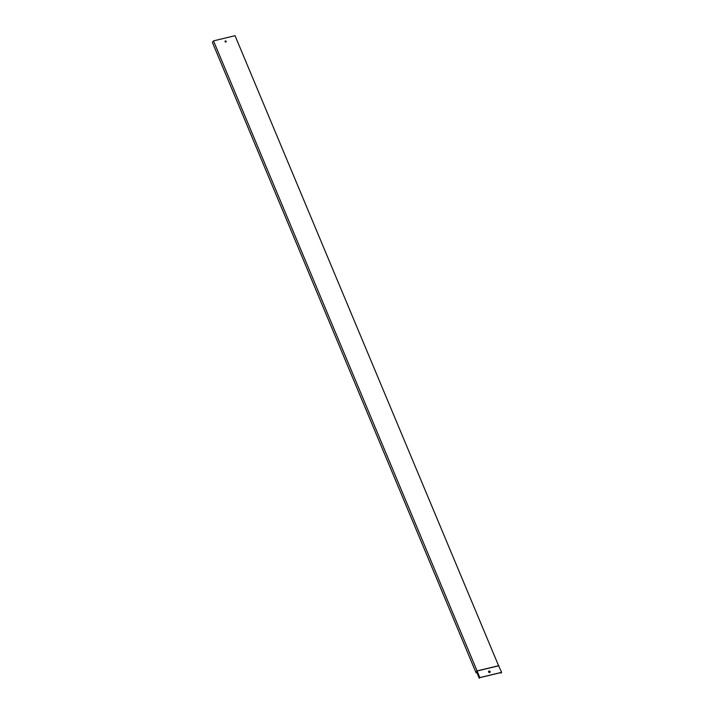 <?xml version="1.0" encoding="UTF-8"?>
<svg xmlns="http://www.w3.org/2000/svg" width="714" height="714" viewBox="0 0 714 714"><rect width="100%" height="100%" fill="white"/><g stroke="black" fill="none" stroke-linecap="round" stroke-linejoin="round"><path stroke-width="1.07" d="M476.649 672.035L476.086 672.811L476.693 672.142M498.586 665.725L235.04 35.7L213.513 40.885L477.059 670.901L498.586 665.725L501.603 672.338L501.094 673.043L500.746 672.606M500.942 673.079L501.406 672.454L479.87 677.631L479.264 678.3L476.515 671.722L477.059 670.901L479.781 677.595L501.603 672.338M476.086 672.811L212.397 42.429L213.513 40.885M225.829 42.01A0.607 0.509 35.9 0 0 225.91 41.064A0.607 0.509 35.9 0 0 225.178 41.76A0.607 0.509 35.9 0 0 225.829 42.01M225.097 41.162A0.607 0.509 -144.1 0 1 226.07 41.867M490.018 672.32A0.848 0.714 35.9 0 0 488.644 671.321M479.264 678.3L479.781 677.595M476.515 671.722L477.023 671.017L498.854 665.76M489.67 672.526A0.848 0.714 35.9 0 0 489.777 671.205A0.848 0.714 35.9 0 0 488.751 672.186A0.848 0.714 35.9 0 0 489.67 672.526"/></g></svg>
